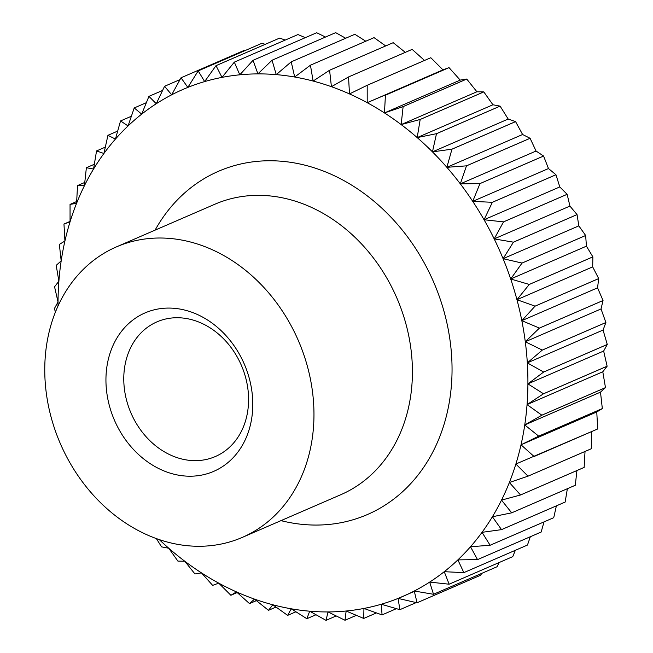 <?xml version="1.0" encoding="UTF-8"?>
<svg xmlns="http://www.w3.org/2000/svg" width="653" height="653" viewBox="0 0 653 653"><rect width="100%" height="100%" fill="white"/><g stroke="black" fill="none" stroke-linecap="round" stroke-linejoin="round"><path stroke-width="0.98" d="M191.533 319.635A73.397 60.125 -113.4 0 0 156.998 321.847A73.397 60.125 -113.4 0 0 125.017 393.106A73.397 60.125 -113.4 0 0 180.824 458.749A73.397 60.125 -113.4 0 0 215.359 456.529A73.397 60.125 -113.4 0 0 247.34 385.27A73.397 60.125 -113.4 0 0 191.533 319.635M185.656 310.314A86.343 70.728 -113.4 0 0 106.21 372.863A86.343 70.728 -113.4 0 0 173.069 473.972A86.343 70.728 -113.4 0 0 252.515 411.423A86.343 70.728 -113.4 0 0 185.656 310.314M167.821 542.17A158.304 129.669 -113.4 0 0 242.312 537.395A158.304 129.669 -113.4 0 0 311.277 383.686A158.304 129.669 -113.4 0 0 190.905 242.116A158.304 129.669 -113.4 0 0 116.422 246.891A158.304 129.669 -113.4 0 0 47.449 400.599A158.304 129.669 -113.4 0 0 167.821 542.17M279.631 38.094A287.818 235.774 66.6 0 0 279.615 38.103L215.996 65.667L204.65 81.584A276.309 226.338 66.6 0 1 222.004 77.38A276.309 226.338 66.6 0 1 239.798 74.809A276.309 226.338 66.6 0 1 257.919 73.887A276.309 226.338 66.6 0 1 276.252 74.63A276.309 226.338 66.6 0 1 294.691 77.021A276.309 226.338 66.6 0 1 313.122 81.054A276.309 226.338 66.6 0 1 331.422 86.702A276.309 226.338 66.6 0 1 349.486 93.926A276.309 226.338 66.6 0 1 358.399 98.121A276.309 226.338 66.6 0 1 367.206 102.684L367.19 85.298L430.809 57.725A287.818 235.774 66.6 0 1 430.8 57.725L367.174 85.29A287.818 235.774 -113.4 0 0 367.174 85.29A287.818 235.774 -113.4 0 0 367.182 85.29L349.486 93.926L348.539 76.964L331.422 86.702L329.585 70.255L393.204 42.682L329.569 70.246L313.122 81.054L310.436 65.202L294.691 77.021L291.222 61.855L354.84 34.282L291.205 61.855L276.252 74.63L272.048 60.223L257.919 73.887L253.054 60.313L239.798 74.809L234.329 62.133L297.948 34.56L234.321 62.133L222.004 77.38L216.012 65.667L279.631 38.094L285.23 40.07M230.868 595.275A287.818 235.774 -113.4 0 0 230.876 595.275A287.818 235.774 -113.4 0 0 230.884 595.283L236.451 591.896A276.309 226.338 66.6 0 1 227.538 587.7A276.309 226.338 66.6 0 1 218.731 583.137L230.868 595.275L237.178 592.557M58.027 305.971A276.309 226.338 66.6 0 1 58.027 301.955A276.309 226.338 66.6 0 1 58.884 281.223A276.309 226.338 66.6 0 1 61.186 260.865A276.309 226.338 66.6 0 1 64.925 241.022A276.309 226.338 66.6 0 1 70.059 221.8A276.309 226.338 66.6 0 1 76.572 203.32A276.309 226.338 66.6 0 1 84.417 185.713A276.309 226.338 66.6 0 1 93.55 169.062A276.309 226.338 66.6 0 1 103.909 153.496A276.309 226.338 66.6 0 1 115.434 139.089A276.309 226.338 66.6 0 1 128.061 125.939A276.309 226.338 66.6 0 1 141.693 114.128A276.309 226.338 66.6 0 1 156.271 103.729A276.309 226.338 66.6 0 1 171.682 94.807A276.309 226.338 66.6 0 1 187.844 87.404A276.309 226.338 66.6 0 1 204.65 81.584L198.202 70.891L261.829 43.327L198.194 70.899L187.844 87.404L181.02 77.78L171.682 94.807L164.564 86.286L156.271 103.729L148.933 96.358L141.693 114.128L134.224 107.941L128.061 125.939L120.536 120.944A287.818 235.774 -113.4 0 0 120.527 120.96L115.434 139.089L107.949 135.31A287.818 235.774 -113.4 0 0 107.941 135.318L103.909 153.496L96.546 150.933A287.818 235.774 -113.4 0 0 96.538 150.949L93.55 169.062L86.384 167.723A287.818 235.774 -113.4 0 0 86.376 167.739L84.417 185.713L77.536 185.583A287.818 235.774 -113.4 0 0 77.527 185.599L76.572 203.32L70.051 204.389L70.059 221.8L63.978 224.036A287.818 235.774 -113.4 0 0 63.97 224.052L64.925 241.022L59.35 244.402A287.818 235.774 -113.4 0 0 59.35 244.418L61.186 260.865L56.207 265.363A287.818 235.774 -113.4 0 0 56.207 265.379L58.884 281.223L54.558 286.781L58.027 301.955L54.419 308.526L55.423 312.077M63.978 224.036L70.059 221.408M70.051 204.389A287.818 235.774 -113.4 0 0 70.042 204.405L76.654 201.524M77.536 185.583L84.759 182.448M86.384 167.723L94.318 164.287M96.546 150.933L105.296 147.137M107.949 135.31L117.654 131.106M120.536 120.944L131.343 116.267M134.224 107.941A287.818 235.774 -113.4 0 0 134.216 107.949L146.329 102.692M148.933 96.358A287.818 235.774 -113.4 0 0 148.917 96.366L162.556 90.457M164.564 86.286A287.818 235.774 -113.4 0 0 164.548 86.294L180.008 79.593M181.02 77.78A287.818 235.774 -113.4 0 0 181.003 77.789L244.638 50.216L245.487 50.403M261.812 43.327A287.818 235.774 66.6 0 1 261.829 43.327L265.265 44.322M316.656 32.748A287.818 235.774 66.6 0 1 316.672 32.74L253.038 60.313L316.672 32.74L325.512 37.05M297.939 34.568A287.818 235.774 66.6 0 1 297.948 34.56L305.326 37.654M335.675 32.65A287.818 235.774 66.6 0 0 335.658 32.65L272.04 60.223L335.675 32.65L345.69 38.241M374.038 37.629A287.818 235.774 66.6 0 1 374.055 37.637L310.42 65.202L374.055 37.637L385.678 45.93M354.824 34.282A287.818 235.774 66.6 0 1 354.84 34.282L365.778 41.212M412.157 49.391A287.818 235.774 66.6 0 0 412.141 49.383L348.522 76.956L412.157 49.391L424.499 60.443M393.188 42.674A287.818 235.774 66.6 0 1 393.204 42.682L405.284 52.354M430.8 57.725A287.818 235.774 66.6 0 1 430.809 57.725L442.946 69.863L449.027 67.626L367.206 102.684A276.309 226.338 66.6 0 1 384.47 112.928L385.425 95.199L449.044 67.634L460.21 80.107L466.732 79.037L403.113 106.61L384.47 112.928A276.309 226.338 66.6 0 1 401.162 124.592L403.121 106.619L466.74 79.054L476.902 91.771L483.791 91.902L420.165 119.466L401.162 124.592A276.309 226.338 66.6 0 1 417.194 137.595L420.181 119.475L483.8 91.91L492.933 104.774L500.1 106.121L436.482 133.685L417.194 137.595A276.309 226.338 66.6 0 1 432.457 151.871L436.49 133.702L500.108 106.129L508.197 119.05L515.56 121.605L451.941 149.178L432.457 151.871A276.309 226.338 66.6 0 1 446.864 167.323L451.958 149.194L515.576 121.621L522.596 134.502L530.081 138.281L466.462 165.846L446.864 167.323A276.309 226.338 66.6 0 1 460.316 183.852L466.471 165.862L530.097 138.289L536.056 151.031L543.574 156.026L479.955 183.599L460.316 183.852A276.309 226.338 66.6 0 1 472.739 201.369L479.963 183.607L543.582 156.043L548.479 168.547L555.948 174.735L492.329 202.308L472.739 201.369A276.309 226.338 66.6 0 1 484.053 219.751L492.338 202.324L555.956 174.751L559.792 186.929L567.13 194.3L503.504 221.873L484.053 219.751A276.309 226.338 66.6 0 1 494.19 238.9L503.512 221.889L567.139 194.316L569.93 206.079L577.048 214.592L513.429 242.165L494.19 238.9A276.309 226.338 66.6 0 1 503.088 258.686L513.438 242.181L577.056 214.608L578.827 225.865L585.651 235.488L522.025 263.061L503.088 258.686A276.309 226.338 66.6 0 1 510.687 278.994L522.033 263.077L585.651 235.504L586.427 246.173L592.875 256.866L529.248 284.439L510.687 278.994A276.309 226.338 66.6 0 1 516.947 299.694L529.256 284.455L592.875 256.882L592.679 266.873L598.679 278.586L535.06 306.151L516.947 299.694A276.309 226.338 66.6 0 1 521.82 320.664L535.06 306.167L598.679 278.602L597.56 287.842L603.029 300.511L539.402 328.084L521.82 320.664A276.309 226.338 66.6 0 1 525.29 341.764L539.411 328.1L603.029 300.527L601.029 308.942L605.894 322.517L542.276 350.081L525.29 341.764A276.309 226.338 66.6 0 1 527.322 362.872L542.276 350.106L605.894 322.533L603.062 330.051L607.266 344.458L543.639 372.03L527.322 362.872A276.309 226.338 66.6 0 1 527.91 383.866L543.639 372.047L607.266 344.474L603.65 351.045L607.119 366.202L543.5 393.775L527.91 383.866A276.309 226.338 66.6 0 1 527.053 404.599L543.5 393.792L607.119 366.219L602.792 371.777L605.478 387.621L541.851 415.194L527.053 404.599A276.309 226.338 66.6 0 1 524.751 424.956L541.851 415.21L605.47 387.637L600.491 392.135L602.327 408.582L538.709 436.147L524.751 424.956A276.309 226.338 66.6 0 1 521.021 444.799L538.709 436.163L602.327 408.598L596.76 411.978L597.707 428.948L534.089 456.512L521.021 444.799A276.309 226.338 66.6 0 1 515.878 464.022L597.699 428.964A287.818 235.774 66.6 0 0 597.707 428.948M442.946 69.863L367.206 102.684M460.21 80.107L384.47 112.928M476.902 91.771L401.162 124.592M492.933 104.774L417.194 137.595M508.197 119.05L432.457 151.871M522.596 134.502L446.864 167.323M536.056 151.031L460.316 183.852M548.479 168.547L472.739 201.369M559.792 186.929L484.053 219.751M569.93 206.079L494.19 238.9M578.827 225.865L503.088 258.686M586.427 246.173L510.687 278.994M592.679 266.873L516.947 299.694M597.56 287.842L521.82 320.664M601.029 308.942L525.29 341.764M603.062 330.051L527.322 362.872M603.65 351.045L527.91 383.866M602.792 371.777L527.053 404.599M600.491 392.135L524.751 424.956M596.76 411.978L521.021 444.799M591.618 431.2L591.634 448.595L528.016 476.168L515.878 464.022A276.309 226.338 66.6 0 1 509.373 482.502L528.008 476.176L591.634 448.611A287.818 235.774 66.6 0 1 591.634 448.611M585.023 451.476L584.149 467.401L520.531 494.974L509.373 482.502A276.309 226.338 66.6 0 1 501.52 500.108L520.523 494.99L584.149 467.417A287.818 235.774 66.6 0 0 584.149 467.401M576.925 470.552L575.301 485.261L511.683 512.834L501.52 500.108A276.309 226.338 66.6 0 1 492.395 516.76L511.674 512.842L575.293 485.277A287.818 235.774 66.6 0 1 575.293 485.277M567.367 488.713L565.147 502.051L501.52 529.624L492.395 516.76A276.309 226.338 66.6 0 1 482.028 532.326L501.512 529.64L565.139 502.067A287.818 235.774 66.6 0 0 565.147 502.051M556.38 505.863L553.736 517.682L490.117 545.247L482.028 532.326A276.309 226.338 66.6 0 1 470.503 546.732L490.109 545.263L553.728 517.69A287.818 235.774 66.6 0 0 553.736 517.682M544.022 521.894L541.149 532.04L477.531 559.613L470.503 546.732A276.309 226.338 66.6 0 1 457.884 559.882L477.523 559.621L541.141 532.056A287.818 235.774 66.6 0 0 541.149 532.04M530.334 536.733L527.461 545.051L463.842 572.624L457.884 559.882A276.309 226.338 66.6 0 1 444.244 571.693L463.834 572.632L527.453 545.059A287.818 235.774 66.6 0 1 527.453 545.059M515.356 550.308L512.76 556.634L449.142 584.198L444.244 571.693A276.309 226.338 66.6 0 1 429.674 582.092L449.125 584.206L512.744 556.642A287.818 235.774 66.6 0 0 512.76 556.634M499.121 562.543L497.129 566.706L433.51 594.271L429.674 582.092A276.309 226.338 66.6 0 1 414.263 591.022L433.494 594.279L497.121 566.714A287.818 235.774 66.6 0 1 497.121 566.714M481.669 573.407L480.673 575.211L417.055 602.784L414.263 591.022A276.309 226.338 66.6 0 1 398.101 598.417L417.038 602.784L480.657 575.22A287.818 235.774 66.6 0 0 480.673 575.211M414.337 591.373L398.101 598.417A276.309 226.338 66.6 0 1 381.287 604.237L399.856 609.673A287.818 235.774 -113.4 0 0 399.865 609.673L398.101 598.417M416.198 602.597L399.865 609.673M382.062 614.897L381.287 604.237A276.309 226.338 66.6 0 1 363.933 608.441L382.046 614.906A287.818 235.774 -113.4 0 0 382.062 614.897L396.412 608.678M363.737 618.432L363.933 608.441A276.309 226.338 66.6 0 1 346.139 611.012L363.729 618.44A287.818 235.774 -113.4 0 0 363.737 618.432L376.454 612.93M345.021 620.252L346.139 611.012A276.309 226.338 66.6 0 1 328.026 611.934L345.013 620.26A287.818 235.774 -113.4 0 0 345.021 620.252L356.35 615.346M326.018 620.35L328.026 611.934A276.309 226.338 66.6 0 1 309.685 611.2L326.01 620.35A287.818 235.774 -113.4 0 0 326.018 620.35L336.173 615.95M306.853 618.717L309.685 611.2A276.309 226.338 66.6 0 1 291.246 608.8L306.837 618.717A287.818 235.774 -113.4 0 0 306.853 618.717L315.987 614.759M287.638 615.371L291.246 608.8A276.309 226.338 66.6 0 1 272.823 604.768L287.622 615.363A287.818 235.774 -113.4 0 0 287.638 615.371L295.899 611.788M268.489 610.326L272.823 604.768A276.309 226.338 66.6 0 1 254.515 599.119L268.473 610.318A287.818 235.774 -113.4 0 0 268.489 610.326L275.999 607.07M249.536 603.617L254.515 599.119A276.309 226.338 66.6 0 1 236.451 591.896L249.519 603.609A287.818 235.774 -113.4 0 0 249.536 603.617L256.392 600.646M212.649 585.374L218.731 583.137A276.309 226.338 66.6 0 1 201.475 572.893L212.633 585.366A287.818 235.774 -113.4 0 0 212.649 585.374M194.945 573.963L201.475 572.893A276.309 226.338 66.6 0 1 184.775 561.229L194.937 573.946A287.818 235.774 -113.4 0 0 194.945 573.963M177.894 561.098L184.775 561.229A276.309 226.338 66.6 0 1 168.743 548.226L177.877 561.09A287.818 235.774 -113.4 0 0 177.894 561.098M156.345 538.578L161.569 546.871L168.743 548.226A276.309 226.338 66.6 0 1 159.275 539.598M242.312 537.395L340.768 494.721A158.304 129.669 -113.4 0 0 409.733 341.021A158.304 129.669 -113.4 0 0 289.369 199.451A158.304 129.669 -113.4 0 0 214.878 204.226L116.422 246.891M280.978 520.637A187.084 153.251 -113.4 0 0 451.533 383.76A187.084 153.251 -113.4 0 0 306.616 165.609A187.084 153.251 -113.4 0 0 155.088 230.134"/></g></svg>
